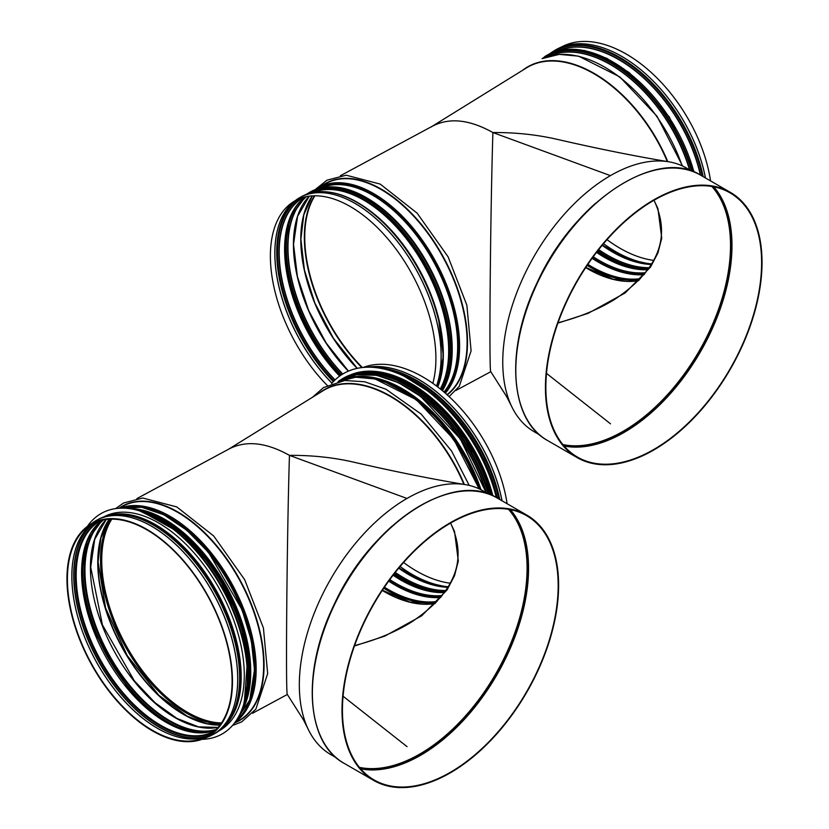 <?xml version="1.0" encoding="UTF-8"?>
<svg xmlns="http://www.w3.org/2000/svg" width="829" height="829" viewBox="0 0 829 829"><rect width="100%" height="100%" fill="white"/><g stroke="black" fill="none" stroke-linecap="round" stroke-linejoin="round"><path stroke-width="1.24" d="M487.265 493.597A152.256 87.905 120 0 0 465.452 484.633A152.256 87.905 120 0 0 406.987 498.457L289.456 455.37L289.331 459.743M407.06 746.649L343.061 696.215L407.06 746.649M354.46 645.978L384.739 636.144L421.754 615.76L447.038 589.947L454.52 575.709L458.313 560.984L454.53 531.482L450.551 523.078C468.105 560 454.955 593.077 411.122 622.289C394.894 632.268 376.055 640.029 354.594 645.573M465.452 484.633C431.101 478.903 394.024 471.452 354.232 462.281C333.486 457.484 311.891 455.183 289.456 455.37C266.347 442.437 246.358 440.22 229.498 448.738L136.93 498.571M558.611 585.253A153.158 88.434 120 0 0 526.881 515.141A153.158 88.434 120 0 0 373.724 603.574A153.158 88.434 120 0 0 373.724 780.431A153.158 88.434 120 0 0 491.752 739.395A153.158 88.434 120 0 0 558.611 585.253M488.426 493.991L483.11 490.923A152.256 87.905 120 0 0 330.854 578.818A152.256 87.905 120 0 0 330.854 754.628L336.17 757.696M558.176 585.502A152.557 88.081 120 0 0 526.581 515.669A152.557 88.081 120 0 0 374.024 603.75A152.557 88.081 120 0 0 374.024 779.902A152.557 88.081 120 0 0 491.587 739.033A152.557 88.081 120 0 0 558.176 585.502M67.408 579.15A120.733 67.232 61.7 0 1 89.149 525.876A120.733 67.232 61.7 0 1 179.675 556.808A120.733 67.232 61.7 0 1 232.099 681.117A120.733 67.232 61.7 0 1 203.426 738.131A120.733 67.232 61.7 0 1 115.397 698.453A120.733 67.232 61.7 0 1 67.408 579.15M287.331 694.453L287.352 694.484C285.508 697.386 286.948 534.653 289.456 455.37L406.987 498.457A152.256 87.905 -60 0 0 308.129 729.085L303.404 719.759L287.342 694.474L252.524 713.272M66.962 578.922A121.345 67.574 61.7 0 1 88.807 525.379A121.345 67.574 61.7 0 1 209.209 598.124A121.345 67.574 61.7 0 1 203.654 738.691A121.345 67.574 61.7 0 1 115.179 698.816A121.345 67.574 61.7 0 1 66.962 578.922M450.458 583.233A120.733 72.102 58.2 0 1 403.578 562.487M363.382 367.382A121.345 72.465 58.2 0 1 507.11 503.731M335.258 756.887A152.256 87.905 -60 0 1 308.129 729.085M350.335 374.926A121.5 72.548 58.2 0 1 492.861 495.773M331.631 383.547A125.749 75.087 58.2 0 1 342.429 374.231A125.749 75.087 58.2 0 1 496.333 497.514M342.47 374.211L342.429 374.231A125.749 75.087 58.2 0 1 342.47 374.211A125.749 75.087 58.2 0 1 496.395 497.545M202.017 739.323A125.749 70.019 -118.3 0 0 221.239 734.463A125.749 70.019 -118.3 0 0 221.281 734.442A125.749 70.019 -118.3 0 0 223.322 590.528A125.749 70.019 -118.3 0 0 102.06 513.006A125.749 70.019 -118.3 0 0 102.04 513.016M221.281 734.442L221.239 734.463A125.749 70.019 -118.3 0 0 223.281 590.549A125.749 70.019 -118.3 0 0 102.019 513.027A125.749 70.019 -118.3 0 0 87.377 526.394M219.084 730.795A121.5 67.657 -118.3 0 0 221.001 591.782A121.5 67.657 -118.3 0 0 103.894 516.84M239.529 686.744A120.402 67.045 -118.3 0 0 151.925 524.021M492.892 132.547C490.374 211.83 488.934 374.553 490.778 371.651C488.934 374.553 490.374 211.83 492.892 132.547C515.327 132.36 536.912 134.661 557.668 139.448C536.912 134.661 515.327 132.36 492.892 132.547L610.413 175.634A152.256 87.905 -60 0 0 511.555 406.251L506.83 396.925L490.768 371.651L506.612 396.521L511.555 406.251A152.256 87.905 -60 0 0 538.684 434.064A152.256 87.905 -60 0 1 511.555 406.251A152.256 87.905 -60 0 1 610.413 175.634A152.256 87.905 120 0 1 668.879 161.81C635.677 156.308 598.611 148.857 557.668 139.448C597.46 148.629 634.527 156.08 668.879 161.81A152.256 87.905 120 0 1 690.692 170.774A152.256 87.905 120 0 0 668.879 161.81A152.256 87.905 120 0 0 610.413 175.634L492.892 132.547C468.634 119.024 447.94 117.221 430.8 127.138C447.94 117.221 468.634 119.024 492.892 132.547C469.784 119.614 449.795 117.397 432.935 125.904L340.367 175.748M563.471 45.978A121.345 72.465 58.2 0 1 651.729 72.962A121.345 72.465 58.2 0 1 710.546 180.898A121.345 72.465 58.2 0 0 651.729 72.962A121.345 72.465 58.2 0 0 563.471 45.978L558.694 48.269A121.915 72.807 58.2 0 1 705.469 177.976A121.915 72.807 58.2 0 0 558.694 48.269L554.477 50.569A121.925 72.807 58.2 0 1 642.185 70.879A121.925 72.807 58.2 0 1 705.406 177.934A121.925 72.807 58.2 0 0 642.185 70.879A121.925 72.807 58.2 0 0 554.477 50.569L563.471 45.978M327.3 385.454A121.345 67.574 61.7 0 1 270.389 256.099A121.345 67.574 61.7 0 1 292.233 202.556A121.345 67.574 61.7 0 1 393.392 245.664A121.345 67.574 61.7 0 1 432.862 383.299M762.038 262.43A153.158 88.434 120 0 0 730.318 192.318A153.158 88.434 120 0 0 577.15 280.741A153.158 88.434 120 0 0 577.16 457.598A153.158 88.434 120 0 0 695.179 416.572A153.158 88.434 120 0 0 762.038 262.43A153.158 88.434 120 0 0 730.318 192.318A153.158 88.434 120 0 0 577.15 280.741A153.158 88.434 120 0 0 577.16 457.598A153.158 88.434 120 0 0 695.179 416.572A153.158 88.434 120 0 0 762.038 262.43M686.536 168.09A152.256 87.905 120 0 0 534.29 255.995A152.256 87.905 120 0 0 534.29 431.805L539.606 434.873L534.29 431.805A152.256 87.905 120 0 1 534.29 255.995A152.256 87.905 120 0 1 686.536 168.09L691.852 171.157L686.536 168.09M557.886 323.144L588.175 313.31L625.18 292.938L650.475 267.125L657.957 252.876L661.749 238.161L657.957 208.659L653.988 200.255C671.531 237.177 658.392 270.244 614.548 299.466C598.331 309.445 579.492 317.206 558.031 322.75M653.884 260.399A120.733 72.102 58.2 0 1 607.015 239.664M610.496 423.816L546.498 373.382M761.613 262.679A152.557 88.081 120 0 0 730.017 192.846A152.557 88.081 120 0 0 577.461 280.917A152.557 88.081 120 0 0 577.461 457.08A152.557 88.081 120 0 0 695.013 416.21A152.557 88.081 120 0 0 761.613 262.679M392.065 526.135A152.256 87.905 120 0 0 315.828 658.216M442.448 495.607A152.484 88.029 120 0 0 314.585 717.064M415.163 381.92A120.889 72.196 58.2 0 1 497.265 498.042A153.158 88.434 120 0 0 344.097 586.466A153.158 88.434 120 0 0 344.097 763.322L373.724 780.431M359.444 767.374A151.645 87.553 120 0 0 469.95 710.754A151.645 87.553 120 0 0 527.078 568.29A151.645 87.553 120 0 0 508.446 509.296M360.356 768.473A152.329 87.947 120 0 0 471.1 711.116A152.329 87.947 120 0 0 528.187 568.373A152.329 87.947 120 0 0 509.845 509.545M360.667 768.835A152.557 88.081 120 0 0 471.494 711.23A152.557 88.081 120 0 0 528.55 568.404A152.557 88.081 120 0 0 510.322 509.628M221.488 722.95A121.314 67.553 61.7 0 1 101.739 560.217A121.314 67.553 61.7 0 1 111.77 519.151M220.742 724.038A122.122 68.009 61.7 0 1 100.527 560.238A122.122 68.009 61.7 0 1 110.444 519.172M191.23 718.442A122.122 68.009 61.7 0 1 97.884 561.658M219.996 725.074A121.314 67.553 61.7 0 1 97.77 562.352A121.314 67.553 61.7 0 1 109.169 519.234M106.226 519.503L94.703 539.41L90.703 567.129L102.423 624.879L134.236 680.682L154.982 702.671L176.971 718.442L198.566 726.878L218.151 727.385A119.801 66.714 61.7 0 1 133.925 680.92A119.801 66.714 61.7 0 1 90.413 567.513A119.801 66.714 61.7 0 1 106.185 519.514M216.214 729.489A119.801 66.714 61.7 0 1 130.422 686.267A119.801 66.714 61.7 0 1 84.962 570.445A119.801 66.714 61.7 0 1 103.407 519.959M215.55 730.142A120.132 66.9 61.7 0 1 129.645 686.526A120.132 66.9 61.7 0 1 84.216 570.58A120.132 66.9 61.7 0 1 102.495 520.146M197.302 732.691A121.21 67.491 61.7 0 1 82.838 570.476A121.21 67.491 61.7 0 1 90.32 533.98M192.007 732.028A121.314 67.553 61.7 0 1 82.599 570.528A121.314 67.553 61.7 0 1 87.957 538.767M102.205 520.208L87.149 540.705L81.874 571.979L85.118 601.274L94.599 632.309L128.847 689.687L150.868 711.437L173.862 726.121L195.945 732.577L215.343 730.349A119.677 66.641 61.7 0 1 128.505 689.863A119.677 66.641 61.7 0 1 81.584 572.362A119.677 66.641 61.7 0 1 102.185 520.218M214.317 731.292A119.677 66.641 61.7 0 1 125.79 695.894A119.677 66.641 61.7 0 1 76.175 575.274A119.677 66.641 61.7 0 1 100.848 520.539M213.063 732.37A120.05 66.848 61.7 0 1 124.588 695.759A120.05 66.848 61.7 0 1 75.387 575.409A120.05 66.848 61.7 0 1 99.273 520.995M208.493 735.592A121.189 67.491 61.7 0 1 120.961 693.604A121.189 67.491 61.7 0 1 73.988 575.253A121.189 67.491 61.7 0 1 94.06 523.037M207.83 735.976A121.314 67.553 61.7 0 1 120.433 693.396A121.314 67.553 61.7 0 1 73.719 575.305A121.314 67.553 61.7 0 1 93.366 523.379M205.934 736.991A121.314 67.553 61.7 0 1 118.557 694.37A121.314 67.553 61.7 0 1 71.864 576.3A121.314 67.553 61.7 0 1 91.48 524.405M205.913 737.002A121.314 67.553 61.7 0 1 118.537 694.391A121.314 67.553 61.7 0 1 71.843 576.31A121.314 67.553 61.7 0 1 91.459 524.415M118.961 508.25A122.195 68.04 61.7 0 1 240.638 581.202A122.195 68.04 61.7 0 1 234.555 722.95L238.306 720.929A121.925 67.895 61.7 0 0 240.286 581.398A121.925 67.895 61.7 0 0 122.713 506.229L118.961 508.25M119.739 508.198A121.925 67.895 61.7 0 1 232.783 585.429A121.925 67.895 61.7 0 1 235.021 722.328M142.205 507.338A121.013 67.387 61.7 0 1 231.674 586.03A121.013 67.387 61.7 0 1 248.109 704.049M158.132 512.094A120.713 67.222 61.7 0 1 252.907 688.132M168.287 523.741A120.402 67.045 61.7 0 1 248.773 673.241M181.375 533.555A120.516 67.108 61.7 0 1 181.624 533.772A120.516 67.108 61.7 0 1 247.747 656.589A120.516 67.108 61.7 0 1 247.788 656.92M142.205 511.68A121.594 67.709 61.7 0 1 181.116 533.348A121.594 67.709 61.7 0 1 247.819 657.252A121.594 67.709 61.7 0 1 244.482 701.666M144.184 512.374A121.925 67.895 61.7 0 1 225.115 589.564A121.925 67.895 61.7 0 1 244.99 699.624M172.846 528.84A121.925 67.895 61.7 0 1 247.032 666.63M168.266 534.892A120.288 66.983 61.7 0 1 239.457 667.117M187.489 552.829A120.412 67.045 61.7 0 1 187.655 553.005A120.412 67.045 61.7 0 1 235.011 640.962A120.412 67.045 61.7 0 1 235.073 641.2M122.651 514.643A121.552 67.688 61.7 0 1 187.323 552.642A121.552 67.688 61.7 0 1 235.125 641.439A121.552 67.688 61.7 0 1 231.25 716.349M95.045 521.182A121.925 67.895 61.7 0 1 96.796 520.177L98.661 519.172A121.925 67.895 61.7 0 1 216.245 594.341A121.925 67.895 61.7 0 1 214.255 733.883C238.472 718.277 245.425 687.469 235.125 641.439L235.011 640.962M88.807 525.379L96.796 520.177A121.925 67.895 61.7 0 1 214.379 595.346A121.925 67.895 61.7 0 1 212.39 734.877A121.925 67.895 61.7 0 1 210.587 735.789M93.335 522.28A121.915 67.895 61.7 0 1 214.317 595.377A121.915 67.895 61.7 0 1 208.732 736.618L214.255 733.883M435.111 603.502A121.314 72.444 58.2 0 1 382.242 590.445M435.888 602.714A122.122 72.931 58.2 0 1 383.723 588.217M437.059 601.481A121.314 72.444 58.2 0 1 384.407 587.212M440.603 597.522A121.314 72.444 58.2 0 1 388.677 581.139M440.966 597.098A121.013 72.268 58.2 0 1 388.925 580.787M441.215 596.797A120.713 72.082 58.2 0 1 389.05 580.621M442.251 595.523A119.801 71.543 58.2 0 1 389.806 579.585M444.51 592.569A119.801 71.543 58.2 0 1 393.081 575.222M441.898 592.621A120.132 71.74 58.2 0 1 393.257 574.994L419.661 588.507L444.572 592.497M395.153 576.259A121.314 72.444 58.2 0 1 393.267 574.984M444.168 592.507A121.314 72.444 58.2 0 1 394.034 574M444.852 592.113A121.013 72.268 58.2 0 1 394.303 573.658M445.121 591.719A120.588 72.009 58.2 0 1 394.48 573.43M445.981 590.507A119.677 71.47 58.2 0 1 395.278 572.414M448.116 587.253L424.023 581.844L398.915 567.938A120.05 71.688 58.2 0 0 448.054 587.346A119.677 71.47 58.2 0 1 398.718 568.166M448.406 586.787A121.314 72.444 58.2 0 1 400.096 566.518A121.314 72.444 58.2 0 0 448.406 586.777M228.41 449.318L323.175 390.646A121.925 72.807 58.2 0 1 463.867 484.364M319.269 393.07A122.195 72.962 58.2 0 1 464.333 484.447M338.688 381.454A121.925 72.807 58.2 0 1 478.706 488.654M440.448 414.179A120.402 71.905 58.2 0 1 482.737 482.488M399.599 383.216A120.516 71.968 58.2 0 1 486.364 492.799M343.869 378.407A121.594 72.61 58.2 0 1 488.063 493.783M338.336 381.402A121.925 72.807 58.2 0 1 341.03 379.599A121.925 72.807 58.2 0 1 488.965 494.177M338.315 381.423L342.19 378.874A121.925 72.807 58.2 0 1 490.478 494.758M385.143 369.206A121.552 72.589 58.2 0 1 498.851 498.954M376.76 367.651A121.925 72.807 58.2 0 1 499.773 499.483M368.366 367.133A121.925 72.807 58.2 0 1 501.98 500.757M368.211 367.133A121.915 72.807 58.2 0 1 502.042 500.799M479.784 489.162A121.013 72.268 -121.8 0 0 367.62 377.609M377.444 379.558A120.402 71.905 58.2 0 1 402.697 390.024M359.071 377.081A121.2 72.372 58.2 0 1 479.918 489.224M480.996 489.763A121.801 72.734 -121.8 0 0 338.387 381.516M338.025 381.599L338.906 381.06A121.801 72.734 58.2 0 1 485.804 492.478M485.918 492.54A121.2 72.372 -121.8 0 0 406.448 387.081M242.773 707.303A121.013 67.387 -118.3 0 0 249.767 671.822A121.013 67.387 -118.3 0 0 136.547 510.001M135.137 509.659A121.2 67.491 61.7 0 1 249.892 671.894A121.2 67.491 61.7 0 1 242.286 708.671M239.685 714.66A121.801 67.823 -118.3 0 0 250.752 671.915A121.801 67.823 -118.3 0 0 128.702 508.529M121.438 508.136A121.801 67.823 61.7 0 1 208.411 552.653A121.801 67.823 61.7 0 1 254.306 669.998A121.801 67.823 61.7 0 1 236.006 720.94M254.337 669.511A121.2 67.491 -118.3 0 0 168.66 517.576M355.548 373.351A121.5 72.548 58.2 0 1 491.784 495.296M407.619 377.889A121.5 72.548 58.2 0 1 497.193 498.001M221.633 728.722A121.5 67.657 -118.3 0 0 217.892 593.45A121.5 67.657 -118.3 0 0 107.024 515.856M234.213 710.329A120.889 67.315 -118.3 0 0 217.157 593.854A120.889 67.315 -118.3 0 0 129.303 515.483M526.612 67.823A121.925 72.807 58.2 0 1 667.304 161.541A121.925 72.807 58.2 0 0 526.612 67.823L431.847 126.495L526.612 67.823M522.695 70.247A122.195 72.962 58.2 0 1 667.77 161.624A122.195 72.962 58.2 0 0 522.695 70.247M542.114 58.621A121.925 72.807 58.2 0 1 682.143 165.831A121.925 72.807 58.2 0 0 542.114 58.621M549.43 55.989A120.402 71.905 58.2 0 1 689.479 169.79A120.402 71.905 58.2 0 0 549.43 55.989M548.591 56.217A120.516 71.968 58.2 0 1 689.801 169.976A120.516 71.968 58.2 0 0 548.591 56.217M542.425 58.476A121.594 72.61 58.2 0 1 691.5 170.961A121.594 72.61 58.2 0 0 542.425 58.476M544.456 56.766A121.925 72.807 58.2 0 1 692.391 171.354A121.925 72.807 58.2 0 0 544.456 56.766L545.617 56.051A121.925 72.807 58.2 0 1 693.904 171.924A121.925 72.807 58.2 0 0 545.617 56.051L563.492 49.667L584.3 50.445L606.714 58.289L629.294 72.672L669.324 116.962L694.287 172.08L669.324 116.962L629.294 72.672L606.714 58.289L584.3 50.445L563.492 49.667L544.456 56.766M558.58 50.621A120.288 71.833 58.2 0 1 700.35 175.012A120.288 71.833 58.2 0 0 558.58 50.621M557.606 50.88A120.412 71.905 58.2 0 1 700.66 175.188A120.412 71.905 58.2 0 0 557.606 50.88M550.922 53.243A121.552 72.589 58.2 0 1 637.563 70.61A121.552 72.589 58.2 0 1 702.277 176.131A121.552 72.589 58.2 0 0 637.563 70.61A121.552 72.589 58.2 0 0 550.922 53.243M552.736 51.647A121.925 72.807 58.2 0 1 639.511 71.18A121.925 72.807 58.2 0 1 703.199 176.66A121.925 72.807 58.2 0 0 639.511 71.18A121.925 72.807 58.2 0 0 552.736 51.647L549.285 54.02L552.736 51.647M362.314 367.485A121.925 67.895 61.7 0 1 304.751 237.135A121.925 67.895 61.7 0 1 314.885 195.789M361.807 367.548A122.195 68.04 61.7 0 1 304.347 237.146A122.195 68.04 61.7 0 1 314.44 195.799M357.175 368.325A122.195 68.04 61.7 0 1 300.823 239.042A122.195 68.04 61.7 0 1 301.86 224.006M322.388 185.427A122.195 68.04 61.7 0 1 439.339 250.026A122.195 68.04 61.7 0 1 447.277 394.853M357.092 368.345A121.925 67.895 61.7 0 1 300.782 239.27A121.925 67.895 61.7 0 1 312.295 195.872M445.36 393.153A121.925 67.895 61.7 0 0 429.878 251.601A121.925 67.895 61.7 0 0 318.647 187.437L326.139 183.406A121.925 67.895 61.7 0 1 440.966 253.601A121.925 67.895 61.7 0 1 447.049 394.645M334.097 354.252A121.925 67.895 61.7 0 1 303.445 297.279M318.761 188.411A121.013 67.387 61.7 0 1 428.78 252.234A121.013 67.387 61.7 0 1 444.499 392.407M348.377 371.133A120.713 67.222 61.7 0 1 293.445 244.182A120.713 67.222 61.7 0 1 293.632 237.778M320.201 188.028A120.713 67.222 61.7 0 1 429.36 253.508A120.713 67.222 61.7 0 1 444.282 392.221M348.315 371.154A120.402 67.045 61.7 0 1 293.435 244.431A120.402 67.045 61.7 0 1 309.31 196.152L297.59 216.307L293.528 244.296L297.404 276.523L308.647 310.512L326.212 343.061L348.439 371.102M321.797 187.675A120.402 67.045 61.7 0 1 429.774 255.011A120.402 67.045 61.7 0 1 443.992 391.972M342.781 374.014A120.402 67.045 61.7 0 1 287.974 247.363A120.402 67.045 61.7 0 1 306.533 196.608M371.724 200.919A120.402 67.045 61.7 0 1 452.209 350.408M342.564 374.148A120.516 67.108 61.7 0 1 287.736 247.415A120.516 67.108 61.7 0 1 306.233 196.67M384.801 210.732A120.516 67.108 61.7 0 1 385.06 210.949A120.516 67.108 61.7 0 1 451.173 333.755A120.516 67.108 61.7 0 1 451.214 334.087M341.403 374.884A121.594 67.709 61.7 0 1 286.357 247.311A121.594 67.709 61.7 0 1 297.849 203.986M333.185 186.919A121.594 67.709 61.7 0 1 384.542 210.514A121.594 67.709 61.7 0 1 451.256 334.419A121.594 67.709 61.7 0 1 442.676 390.293M340.76 375.319A121.925 67.895 61.7 0 1 285.611 247.446A121.925 67.895 61.7 0 1 291.798 213.592M441.878 390.19A121.925 67.895 61.7 0 0 416.728 249.798A121.925 67.895 61.7 0 0 309.725 192.235L310.968 191.572A121.925 67.895 61.7 0 1 418.552 250.016A121.925 67.895 61.7 0 1 442.458 390.666M309.891 193.188A121.013 67.387 61.7 0 1 415.681 250.513A121.013 67.387 61.7 0 1 440.914 389.402M339.693 376.065A120.588 67.149 61.7 0 1 284.616 249.032A120.588 67.149 61.7 0 1 284.793 242.638M311.932 192.66A120.588 67.149 61.7 0 1 416.552 252.265A120.588 67.149 61.7 0 1 440.624 389.164M339.641 376.107A120.288 66.983 61.7 0 1 284.606 249.28A120.288 66.983 61.7 0 1 305.31 196.867L290.036 217.623L284.699 249.156L288.575 281.404L299.86 315.434L317.466 348.004L339.745 376.034M313.569 192.318A120.288 66.983 61.7 0 1 417.028 253.778A120.288 66.983 61.7 0 1 440.292 388.905M335.092 379.9A120.288 66.983 61.7 0 1 279.186 252.192A120.288 66.983 61.7 0 1 303.974 197.198M371.703 212.058A120.288 66.983 61.7 0 1 442.893 344.294M334.895 380.086A120.412 67.045 61.7 0 1 278.927 252.244A120.412 67.045 61.7 0 1 303.455 197.343M390.915 229.996A120.412 67.045 61.7 0 1 391.081 230.182A120.412 67.045 61.7 0 1 438.437 318.139A120.412 67.045 61.7 0 1 438.5 318.377M333.921 381.039A121.552 67.688 61.7 0 1 277.528 252.089A121.552 67.688 61.7 0 1 298.492 199.105M326.087 191.82A121.552 67.688 61.7 0 1 390.749 229.82A121.552 67.688 61.7 0 1 438.562 318.616A121.552 67.688 61.7 0 1 437.805 386.936M333.362 381.62A121.925 67.895 61.7 0 1 276.741 252.223A121.925 67.895 61.7 0 1 296.492 200.038M298.481 198.359A121.925 67.895 61.7 0 1 300.233 197.354L302.098 196.349A121.925 67.895 61.7 0 1 405.516 248.71A121.925 67.895 61.7 0 1 437.733 386.894M331.994 383.122A121.925 67.895 61.7 0 1 274.876 253.218A121.925 67.895 61.7 0 1 294.596 201.064M292.233 202.556L300.233 197.354A121.925 67.895 61.7 0 1 402.78 248.513A121.925 67.895 61.7 0 1 436.572 386.003M331.952 383.174A121.915 67.895 61.7 0 1 274.824 253.259A121.915 67.895 61.7 0 1 294.554 201.095M296.772 199.457A121.915 67.895 61.7 0 1 400.625 245.685A121.915 67.895 61.7 0 1 436.531 385.972M595.502 203.312A152.256 87.905 120 0 0 519.265 335.393A152.256 87.905 120 0 1 595.502 203.312M700.692 175.209A153.158 88.434 120 0 0 547.534 263.643A153.158 88.434 120 0 0 547.534 440.5L577.16 457.598L547.534 440.5A153.158 88.434 120 0 1 547.534 263.643A153.158 88.434 120 0 1 700.692 175.209C656.63 146.712 573.896 201.406 537.306 282.306C504.985 348.481 509.327 420.096 547.534 440.5C509.327 420.096 504.985 348.481 537.306 282.306C573.896 201.406 656.63 146.712 700.692 175.209L730.318 192.318L700.692 175.209M638.537 280.679A121.314 72.444 58.2 0 1 585.668 267.622M639.325 279.881A122.122 72.931 58.2 0 1 587.16 265.394M640.496 278.658A121.314 72.444 58.2 0 1 587.834 264.389M644.04 274.689A121.314 72.444 58.2 0 1 592.103 258.316M644.392 274.275A121.013 72.268 58.2 0 1 592.352 257.964M644.641 273.964A120.713 72.082 58.2 0 1 592.476 257.798M645.687 272.689A119.801 71.543 58.2 0 1 593.243 256.762M647.946 269.746A119.801 71.543 58.2 0 1 596.517 252.399M645.335 269.798A120.132 71.74 58.2 0 1 596.693 252.171L623.097 265.674L647.998 269.663M598.579 253.436A121.314 72.444 58.2 0 1 596.704 252.161M647.594 269.684A121.314 72.444 58.2 0 1 597.471 251.166M648.278 269.28A121.013 72.268 58.2 0 1 597.73 250.835M648.558 268.897A120.588 72.009 58.2 0 1 597.906 250.607M649.408 267.684A119.677 71.47 58.2 0 1 598.704 249.591M651.542 264.43L627.46 259.021L602.341 245.115A120.05 71.688 58.2 0 0 651.49 264.524A119.677 71.47 58.2 0 1 602.155 245.343M651.832 263.964A121.314 72.444 58.2 0 1 603.533 243.695M651.843 263.954A121.314 72.444 58.2 0 1 603.543 243.685M562.87 444.551A151.645 87.553 120 0 0 673.386 387.92A151.645 87.553 120 0 0 730.515 245.467A151.645 87.553 120 0 0 711.873 186.473M563.782 445.65A152.329 87.947 120 0 0 674.537 388.293A152.329 87.947 120 0 0 731.613 245.55A152.329 87.947 120 0 0 713.272 186.712M564.103 446.012A152.557 88.081 120 0 0 674.92 388.407A152.557 88.081 120 0 0 731.986 245.581A152.557 88.081 120 0 0 713.748 186.805M526.881 515.141L497.265 498.042C453.194 469.535 370.459 524.229 333.869 605.129C301.559 671.303 305.891 742.919 344.097 763.322M109.262 519.223L100.92 537.948L98.06 561.969L105.594 607.947L127.179 655.521L158.785 695.22L187.167 716.152L207.188 723.717L220.048 725.002M115.625 508.591L123.614 502.985L142.785 498.032L176.784 506.923L213.716 536L244.679 579.699L263.435 628.071L267.663 673.656L255.85 709.178L241.685 721.872L232.431 725.541M181.624 533.772L141.718 511.514M247.747 656.589L244.358 702.163M187.655 553.005L187.323 552.642C154.567 518.705 125.013 507.545 98.661 519.172M203.654 738.691L208.732 736.618M435.163 603.45L409.92 602.082L382.397 590.217M469.224 485.411L451.587 451.038L421.184 414.096L385.899 389.195L364.729 381.775L344.771 380.49L323.538 387.578L312.409 397.319M338.667 381.454L355.776 377.216L375.133 378.977L416.334 399.702L453.629 439.121L479.141 488.851M342.19 378.874L360.055 372.49L380.874 373.268L403.277 381.112L425.868 395.495L465.888 439.784L490.851 494.903M384.407 381.744L413.184 397.008L440.531 421.888L463.494 453.712L479.618 489.079M338.906 381.06L356.304 374.749L376.584 375.309L398.469 382.666L420.614 396.345L460.344 438.914L486.084 492.633M139.241 510.737L178.028 529.617L214.493 569.15L240.306 620.351L249.612 671.583L243.643 704.65M121.397 508.146L141.583 507.234L163.966 514.819L186.867 530.291L208.587 552.466L242.089 609.802L251.332 640.61L254.493 669.749L249.747 699.977L235.985 720.971M403.547 375.858L434.199 395.039L462.167 424.272L484.126 460.064L497.441 498.146M542.093 58.631L559.212 54.382L578.559 56.154L619.76 76.879L657.055 116.298L682.568 166.028L657.055 116.298L619.76 76.879L578.559 56.154L559.212 54.382L542.093 58.631M455.96 390.449L490.809 371.693M315.559 189.292L327.051 180.152L346.211 175.209L380.221 184.1L417.153 213.167L448.116 256.866L466.872 305.248L471.1 350.833L459.276 386.355L449.121 396.542M312.315 195.872L303.797 214.835L300.886 239.146L304.44 270.15L314.802 302.917L333.32 338.139L357.226 368.314M318.647 187.437L314.927 189.727M385.06 210.949L384.542 210.514C356.657 187.8 332.128 181.478 310.968 191.572M451.173 333.755L451.038 365.91L442.52 390.728M309.725 192.235L306.025 194.504M391.081 230.182L390.749 229.82C357.993 195.882 328.45 184.722 302.098 196.349M438.437 318.139L443.328 355.983L437.857 386.977M638.589 280.627L613.346 279.259L585.823 267.394"/></g></svg>
